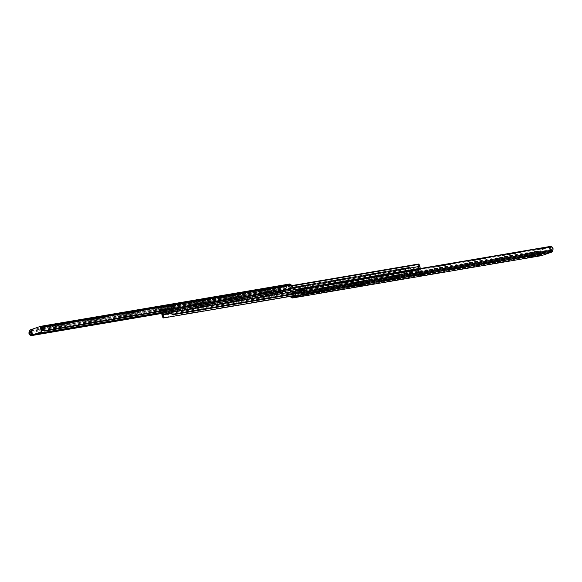 <?xml version="1.0" encoding="UTF-8"?>
<svg xmlns="http://www.w3.org/2000/svg" width="582" height="582" viewBox="0 0 582 582"><rect width="100%" height="100%" fill="white"/><g stroke="black" fill="none" stroke-linecap="round" stroke-linejoin="round"><path stroke-width="0.44" stroke-dasharray="2.91 2.18" d="M423.216 273.809L420.284 274.413L423.216 273.809M479.197 264.293L476.272 264.897L479.197 264.293M361.007 284.387L358.083 284.991L361.007 284.387M319.031 291.524L316.106 292.128L319.031 291.524M550.223 251.395L540.867 254.64L541.646 254.501L540.904 251.46A1.31 0.851 80.4 0 1 541.413 249.904L549.146 247.226A1.31 0.851 80.4 0 1 549.233 247.205A1.31 0.851 80.4 0 1 550.266 248.216L549.481 248.347L550.223 251.395L551.009 251.264L302.524 293.444M541.646 254.501L541.304 254.625A1.571 1.026 80.4 0 1 541.195 254.647A1.571 1.026 80.4 0 1 540.503 254.414L539.769 253.767A1.557 1.018 80.4 0 1 539.558 253.534L538.714 251.722A1.964 1.164 131.3 0 0 538.663 251.671A1.964 1.164 131.3 0 0 537.899 251.504L292.011 293.306A1.964 1.164 131.3 0 0 290.956 293.837L290.731 295.831L289.669 294.899A2.612 1.702 -99.6 0 0 290.214 296.427M295.256 294.579L296.034 294.448L296.311 295.925L295.525 296.056M296.311 295.925L301.636 293.939L301.883 294.958M301.301 295.067L301.054 294.048L301.578 293.772M304.35 293.99L306.889 293.452L303.695 294.266L304.35 293.99L304.597 295.001M537.601 254.334L540.132 253.803L536.946 254.61L537.601 254.334L537.848 255.353M531.381 255.396L533.912 254.858L530.726 255.665L531.381 255.396L531.628 256.407M310.57 292.928L313.109 292.397L309.915 293.204L310.57 292.928L310.817 293.946M291.167 296.267L290.942 296.063A1.557 1.018 80.4 0 1 290.731 295.831M550.288 246.433L550.005 247.314A1.964 0.931 -162 0 1 551.212 247.394L552.34 249.103A1.557 1.018 80.4 0 1 552.267 249.438L551.932 250.456A1.571 1.026 80.4 0 1 551.35 251.14M550.005 247.314L304.117 289.108L304.401 288.236M551.212 247.394L303.455 289.509A1.964 0.931 -162 0 1 304.117 289.108M537.899 251.504L537.266 250.944A1.964 1.164 -48.7 0 1 538.03 251.111A1.964 1.164 -48.7 0 1 538.081 251.162L538.496 252.603A2.612 1.702 -99.6 0 0 539.485 254.647L540.22 255.294A2.619 1.71 -99.6 0 0 541.187 255.702M289.669 294.899L290.323 293.284A1.964 1.164 -48.7 0 1 291.378 292.746L292.011 293.306M537.266 250.944L291.378 292.746M550.266 248.216L551.009 251.264M301.323 292.921L301.2 292.52A0.655 0.429 -99.6 0 0 300.654 292.077L295.518 293.859A0.655 0.429 -99.6 0 0 295.409 293.925M300.654 292.077L295.518 293.859M302.109 292.79L301.2 292.52M301.44 291.946A0.655 0.429 80.4 0 1 301.985 292.382M296.034 294.448A0.655 0.429 80.4 0 1 296.303 293.721M541.413 249.904L549.146 247.226M540.867 254.64L540.125 251.591L540.904 251.46M549.481 248.347A1.31 0.851 -99.6 0 0 548.448 247.335A1.31 0.851 -99.6 0 0 548.36 247.357M540.627 250.042A1.31 0.851 -99.6 0 0 540.125 251.591M416.195 273.627L417.832 272.834L417.476 269.837L409.335 272.66L410.121 272.522L411.161 275.279L410.572 275.57L412.121 275.039L412.485 273.969L415.432 272.951L416.174 273.627L417.723 273.096M276.086 294.936L282.612 293.263L276.086 294.936L275.839 293.917L274.748 293.983L282.365 292.244L274.748 293.983L275.839 293.917L275.592 292.906L281.026 291.298L275.592 292.906M300.974 290.702L307.5 289.028L300.974 290.702L300.727 289.69L299.635 289.756L307.252 288.017L299.635 289.756L300.727 289.69L300.479 288.672L307.005 286.999L300.479 288.672M418.145 268.644L409.743 271.554A1.179 0.771 -99.6 0 0 409.241 272.412A1.179 0.771 -99.6 0 0 409.604 273.584A1.557 1.018 80.4 0 1 410.063 274.682L409.728 275.672A1.31 0.989 -109.1 0 1 409.102 276.217L410.717 274.449A2.612 1.702 -99.6 0 0 409.975 272.798L410.121 272.522M417.476 269.837L418.509 269.837A2.612 1.702 -99.6 0 0 418.625 271.714L418.269 273.038L303.157 292.608M419.018 272.791L418.902 272.82A1.31 0.989 70.9 0 0 419.527 272.274L419.28 271.488A1.557 1.018 80.4 0 1 419.178 270.266A1.179 0.771 -99.6 0 0 418.742 268.797M419.527 272.274L303.346 292.026M418.902 272.82L303.193 292.491M409.219 276.188L295.409 295.43M409.102 276.217L295.43 295.54M409.728 275.672L162.873 317.634M410.594 275.57L412.121 275.039M410.572 275.57L411.161 275.279M417.832 272.834L418.618 272.696L418.262 269.706M416.174 273.627L416.821 273.431L416.035 273.569M415.57 273.016L416.348 272.885L416.821 273.431M416.348 272.885L415.41 272.958M412.485 273.969L415.432 272.951M413.264 273.838L412.376 274.122M412.231 274.886L413.009 274.755L413.162 273.984M409.335 272.66L410.383 275.417M164.524 312.163L164.277 308.904L165.826 308.373L166.568 309.049L169.515 308.031L169.879 306.961L171.406 306.43L172.665 309.34L163.738 312.294M169.879 306.961L171.406 306.43M172.665 309.34L171.879 309.478M418.647 268.731L411.212 271.307A1.179 0.771 80.4 0 1 411.132 271.328A1.179 0.771 80.4 0 1 410.375 270.848A1.179 0.771 80.4 0 1 410.179 269.684A1.557 1.018 -99.6 0 0 410.077 268.462L410.732 268.237A2.612 1.702 80.4 0 1 410.848 270.106L419.382 267.153A2.612 1.702 80.4 0 1 418.64 265.501L419.295 265.268M172.287 310.432A1.179 0.771 80.4 0 1 172.257 310.446L163.855 313.356A1.179 0.771 80.4 0 1 163.775 313.378A1.179 0.771 80.4 0 1 163.353 313.269M172.032 309.413L172.025 309.202A2.612 1.702 80.4 0 1 171.283 307.551L172.898 305.783A1.31 0.989 70.9 0 0 172.272 306.328L171.937 307.318A1.557 1.018 -99.6 0 0 172.396 308.416A1.179 0.771 80.4 0 1 172.752 309.289M172.272 306.328L292.004 285.973M172.898 305.783L291.786 285.573M172.781 305.812L417.665 264.286L418.64 265.501M410.957 270.295L163.607 312.338L410.957 270.295M162.836 310.977A1.557 1.018 -99.6 0 0 162.72 310.512L162.473 309.726A1.31 0.989 -109.1 0 1 163.098 309.18L408.499 267.465A1.31 0.989 -109.1 0 1 409.328 267.764L410.077 268.462M163.513 310.861A2.612 1.702 80.4 0 0 163.375 310.286L163.731 308.962L162.982 309.209M410.732 268.237L409.124 267.247M163.098 309.18L408.499 267.465M162.473 309.726L409.328 267.764M164.277 308.904L165.805 308.373M163.491 309.042L164.168 309.166M163.564 310.853L163.382 309.304M171.617 306.583L170.839 306.721L171.865 309.442M170.839 306.721L171.428 306.43M169.093 307.1L169.769 307.114M169.624 307.878L168.838 308.016L168.991 307.245M168.838 308.016L169.515 308.031M166.59 309.042L168.736 308.162M166.568 309.049L165.79 309.18L166.43 308.984M165.965 308.431L165.179 308.569L165.652 309.115M165.179 308.569L165.826 308.373M158.784 308.191L161.716 307.587L158.784 308.191M158.537 307.172L161.469 306.568L158.537 307.172M102.803 317.707L105.728 317.103L102.803 317.707M102.556 316.688L105.48 316.091L102.556 316.688M220.993 297.613L223.917 297.009L220.993 297.613M220.745 296.602L223.67 295.998L220.745 296.602M262.969 290.476L265.894 289.872L262.969 290.476M262.722 289.465L265.647 288.861L262.722 289.465M277.723 286.882L274.864 287.53L277.723 286.882L277.97 287.901L278.305 287.734L275.111 288.548L277.97 287.901M44.479 326.538L41.62 327.186L44.479 326.538L45.054 327.39L42.064 328.088M50.699 325.476L47.84 326.124L50.699 325.476L51.274 326.335L48.088 327.142L50.947 326.495M271.503 287.945L268.644 288.592L271.503 287.945L271.75 288.956L272.085 288.796L268.891 289.603L271.75 288.956M286.7 284.86L286.948 285.871L287.901 285.638L287.654 284.627L280.117 287.042L280.997 286.911L281.091 287.995L279.476 288.556A1.571 1.026 -99.6 0 0 278.894 289.247L278.56 290.265A1.557 1.018 -99.6 0 0 278.487 290.593L278.007 292.062A2.612 1.702 80.4 0 1 277.927 289.705L278.254 288.687A2.619 1.71 80.4 0 1 279.229 287.544L280.844 286.984M287.654 284.627L40.449 326.364M30.992 330.736L41.111 327.368M281.091 287.995L280.699 286.933M279.586 288.192L286.475 285.944L286.744 287.421A0.655 0.429 80.4 0 1 286.482 288.141L281.346 289.923A0.655 0.429 80.4 0 1 280.8 289.48L280.015 289.618L279.586 288.192L280.946 287.952M286.948 285.871L286.475 285.944L286.228 284.933M292.331 287.101L291.269 286.169A1.557 1.018 -99.6 0 0 291.058 285.937L290.316 285.289A1.571 1.026 -99.6 0 0 289.625 285.049A1.571 1.026 -99.6 0 0 289.523 285.078L287.901 285.638M42.188 328.197L44.727 327.55M291.269 286.169L291.044 288.163A1.964 1.164 -48.7 0 1 289.989 288.694L290.622 289.254M44.734 331.056L44.101 330.496L289.989 288.694M44.101 330.496A1.964 1.164 -48.7 0 1 43.337 330.329M278.007 292.062L278.261 293.364A1.964 0.931 -162 0 1 277.599 293.764L277.883 292.892A1.964 0.931 18 0 0 278.545 292.491L278.261 293.364L30.504 335.487M163.258 313.203L277.599 293.764M32.25 334.643L34.949 334.184M162.844 312.447L277.883 292.892M162.8 312.163L278.545 292.491L278.487 290.593M280.8 289.48L280.117 287.042M286.482 288.141L281.346 289.923M285.689 286.075L285.966 287.552L286.744 287.421M285.697 288.279A0.655 0.429 -99.6 0 0 285.966 287.552M280.015 289.618A0.655 0.429 -99.6 0 0 280.56 290.054M31.777 330.605L32.519 333.653L31.734 333.784M33.458 334.672A1.31 0.851 80.4 0 1 32.519 333.653M421.39 275.104L421.193 274.318M477.371 265.588L477.182 264.795M359.181 285.682L358.992 284.889M317.205 292.819L317.015 292.026M541.304 254.625L292.477 296.922M551.932 250.456L303.106 292.753M552.267 249.438L303.44 291.735M540.22 255.294L291.393 297.591M539.485 254.647L290.658 296.944M538.081 251.162L290.323 293.284M538.714 251.722L290.956 293.837M539.769 253.767L290.942 296.063M540.503 254.414L294.616 296.216M552.34 249.103L552.813 247.641M538.496 252.603L539.558 253.534M312.985 293.415L312.774 292.557M310.497 294.055L310.25 293.044M312.65 293.474L312.454 292.666M316.826 292.928L316.623 292.091M318.703 292.477L318.449 291.458M319.089 292.404L318.841 291.393M358.803 285.798L358.599 284.954M360.68 285.34L360.433 284.322M361.066 285.275L360.818 284.256M476.993 265.705L476.789 264.868M478.87 265.247L478.622 264.228M479.262 265.181L479.015 264.163M533.796 255.884L533.585 255.018M531.301 256.524L531.053 255.505M533.454 255.942L533.258 255.134M540.016 254.821L539.805 253.963M537.521 255.462L537.273 254.45M539.674 254.88L539.478 254.072M421.012 275.221L420.801 274.384M422.881 274.762L422.634 273.751M423.274 274.697L423.027 273.678M306.765 294.477L306.554 293.612M304.277 295.118L304.03 294.099M306.43 294.536L306.234 293.728M418.393 269.662L171.05 311.705L418.4 269.655M409.99 272.572L171.13 313.174M409.743 271.554L162.385 313.603M409.604 273.584L162.247 315.633M419.178 270.266L303.411 289.945M418.509 269.837L171.152 311.894M409.975 272.798L171.166 313.392M410.717 274.449L410.063 274.682M419.28 271.488L418.625 271.714M304.837 289.363L304.342 287.333M302.538 290.44L302.043 288.403M306.408 289.094L305.914 287.064M279.957 293.597L279.462 291.56M277.658 294.667L277.163 292.637M281.521 293.328L281.026 291.298M172.01 309.428L419.367 267.378M163.855 313.356L411.212 271.307M162.822 311.734L410.179 269.684M172.257 310.446L418.305 268.615M172.396 308.416L292.2 288.054M418.298 264.068L417.665 264.286M172.025 309.202L419.382 267.153M163.717 312.119L410.848 270.106M163.375 310.286L162.72 310.512M171.937 307.318L171.283 307.551M158.726 307.303L158.973 308.322M102.738 316.819L102.985 317.837M220.934 296.725L221.182 297.744M262.911 289.596L263.159 290.607M30.402 329.841L279.229 287.544M31.006 330.794L41.533 329.005M42.653 328.815L279.476 288.556M40.915 327.339L289.523 285.078M41.497 327.586L290.316 285.289M42.231 328.233L291.058 285.937M43.286 330.278L291.044 288.163M29.435 330.983L278.254 288.687M29.1 332.002L277.927 289.705M32.01 334.403L36.571 333.624M31.37 332.286L41.897 330.496M43.272 330.263L278.56 290.265M31.144 331.362L41.671 329.572M42.872 329.368L278.894 289.247M269.299 288.316L269.546 289.334M271.183 288.054L271.43 289.072M268.979 288.432L269.226 289.443M263.297 289.523L263.551 290.542M265.13 288.89L265.377 289.909M264.737 288.956L264.985 289.974M221.32 296.66L221.567 297.678M223.153 296.027L223.401 297.046M222.761 296.093L223.008 297.111M103.13 316.753L103.378 317.772M104.964 316.121L105.211 317.132M104.571 316.186L104.818 317.205M48.495 325.855L48.742 326.866M50.372 325.593L50.619 326.604M48.168 325.964L48.415 326.982M42.275 326.909L42.522 327.928M44.152 326.648L44.399 327.666M41.948 327.026L42.195 328.037M159.119 307.238L159.366 308.249M160.952 306.605L161.199 307.616M160.559 306.67L160.807 307.682M275.519 287.261L275.766 288.272M277.403 286.999L277.65 288.01M275.199 287.37L275.446 288.388M541.195 254.647L292.375 296.951M301.483 291.931L300.698 292.069M538.03 251.111L538.663 251.671M313.356 293.408L313.109 292.397M310.162 294.223L309.915 293.204M316.353 293.139L316.106 292.128M319.605 292.375L319.358 291.356M358.33 286.002L358.083 284.991M361.582 285.238L361.335 284.227M476.52 265.909L476.272 264.897M479.779 265.145L479.532 264.133M534.16 255.876L533.912 254.858M530.973 256.684L530.726 255.665M540.38 254.814L540.132 253.803M537.193 255.629L536.946 254.61M420.531 275.432L420.284 274.413M423.791 274.668L423.543 273.649M307.136 294.47L306.889 293.452M303.942 295.278L303.695 294.266M548.448 247.335L549.233 247.205M299.883 290.767L299.388 288.737M307.5 289.028L307.005 286.999M274.995 295.001L274.5 292.972M282.612 293.263L282.117 291.233M163.775 313.378L411.132 271.328M158.209 307.332L158.457 308.351M102.221 316.855L102.468 317.867M220.418 296.762L220.665 297.773M262.395 289.625L262.642 290.644M40.805 327.353L289.625 285.049M281.244 287.923L280.997 286.911M280.517 290.069L281.302 289.931M271.838 287.777L272.085 288.796M268.644 288.592L268.891 289.603M265.647 288.861L265.894 289.872M223.67 295.998L223.917 297.009M105.48 316.091L105.728 317.103M51.027 325.316L51.274 326.335M47.84 326.124L48.088 327.142M44.807 326.371L45.054 327.39M41.62 327.186L41.868 328.197M161.469 306.568L161.716 307.587M278.058 286.722L278.305 287.734M274.864 287.53L275.111 288.548"/><path stroke-width="0.87" d="M423.463 274.828L420.531 275.432L423.463 274.828M479.444 265.312L476.52 265.909L479.444 265.312M361.255 285.398L358.33 286.002L361.255 285.398M319.278 292.535L316.353 293.139L319.278 292.535M304.597 295.001L307.136 294.47L304.597 295.001M537.848 255.353L540.38 254.814L537.848 255.353M531.628 256.407L534.16 255.876L531.628 256.407M310.817 293.946L313.356 293.408L310.817 293.946M300.923 294.07L301.003 295.089L301.883 294.958L295.772 297.067L294.347 297.373L294.099 296.362L292.477 296.922A1.571 1.026 80.4 0 1 292.375 296.951A1.571 1.026 80.4 0 1 291.684 296.711L291.167 296.267M290.214 296.427A2.612 1.702 -99.6 0 0 290.658 296.944L291.393 297.591A2.619 1.71 -99.6 0 0 292.55 297.984A2.619 1.71 -99.6 0 0 292.724 297.933L294.347 297.373M541.187 255.702A2.619 1.71 -99.6 0 0 541.376 255.68A2.619 1.71 -99.6 0 0 541.551 255.636L551.598 252.159A2.619 1.71 -99.6 0 0 552.565 251.017L552.9 249.998A2.612 1.702 -99.6 0 0 552.813 247.641L551.496 246.513A1.964 0.931 18 0 0 550.288 246.433L304.401 288.236A1.964 0.931 18 0 0 303.739 288.636L303.513 291.407A1.557 1.018 80.4 0 1 303.44 291.735L303.106 292.753A1.571 1.026 80.4 0 1 302.524 293.444L300.909 294.005M301.156 295.016L302.771 294.456A2.619 1.71 -99.6 0 0 303.746 293.313L304.073 292.295A2.612 1.702 -99.6 0 0 303.993 289.938L303.513 291.407M294.099 296.362L295.052 296.129L295.3 297.14M295.409 293.925A0.655 0.429 -99.6 0 0 295.256 294.579L295.525 296.056L295.052 296.129M551.496 246.513L303.739 288.636L303.993 289.938M301.578 293.772L301.323 292.921M295.525 296.056L295.772 297.067M302.327 293.51L302.109 292.79M171.923 313.538A1.557 1.018 80.4 0 1 171.821 312.316A1.179 0.771 -99.6 0 0 171.625 311.152A1.179 0.771 -99.6 0 0 170.868 310.672A1.179 0.771 -99.6 0 0 170.788 310.693L162.385 313.603A1.179 0.771 -99.6 0 0 161.883 314.462A1.179 0.771 -99.6 0 0 162.247 315.633A1.557 1.018 80.4 0 1 162.705 316.732L163.36 316.499A2.612 1.702 -99.6 0 0 162.618 314.847L171.152 311.894A2.612 1.702 -99.6 0 0 171.268 313.763L171.923 313.538L172.672 314.236A1.31 0.989 70.9 0 0 173.501 314.535L172.876 314.753L171.268 313.763M418.742 268.797A1.179 0.771 -99.6 0 0 418.225 268.622A1.179 0.771 -99.6 0 0 418.145 268.644L170.948 310.664M303.346 292.026L172.672 314.236M303.193 292.491L173.501 314.535M303.157 292.608L172.876 314.753M295.409 295.43L163.702 317.932A1.31 0.989 -109.1 0 1 162.873 317.634L162.705 316.732M163.36 316.499L164.335 317.714M295.43 295.54L163.702 317.932M163.513 310.861A2.612 1.702 80.4 0 1 163.491 312.163L163.564 310.853M163.353 313.269A1.179 0.771 80.4 0 1 162.822 311.734A1.557 1.018 -99.6 0 0 162.836 310.977M292.004 285.973L419.127 264.366L419.295 265.268A1.557 1.018 -99.6 0 0 419.753 266.367A1.179 0.771 80.4 0 1 420.117 267.538A1.179 0.771 80.4 0 1 419.615 268.397L418.647 268.731M172.752 309.289A1.179 0.771 80.4 0 1 172.287 310.432M291.786 285.573L418.298 264.068A1.31 0.989 70.9 0 1 419.127 264.366M32.767 334.796A1.31 0.851 -99.6 0 0 32.854 334.774L33.64 334.643A1.31 0.851 80.4 0 1 33.552 334.665L32.767 334.796A1.31 0.851 -99.6 0 1 31.734 333.784L30.65 330.86A1.571 1.026 -99.6 0 0 30.068 331.544L29.733 332.562A1.557 1.018 -99.6 0 0 29.66 332.897L30.788 334.606A1.964 0.931 18 0 0 31.995 334.686L31.712 335.567A1.964 0.931 -162 0 1 30.504 335.487L29.187 334.359A2.612 1.702 80.4 0 1 29.1 332.002L29.435 330.983A2.619 1.71 80.4 0 1 30.402 329.841L40.449 326.364A2.619 1.71 80.4 0 1 40.624 326.32A2.619 1.71 80.4 0 1 41.78 326.706L42.515 327.353A2.612 1.702 80.4 0 1 43.505 329.397L43.919 330.838A1.964 1.164 131.3 0 0 43.97 330.889A1.964 1.164 131.3 0 0 44.734 331.056L290.622 289.254A1.964 1.164 131.3 0 0 291.677 288.716L292.331 287.101A2.612 1.702 80.4 0 0 291.342 285.056L290.607 284.409A2.619 1.71 80.4 0 0 289.45 284.016A2.619 1.71 80.4 0 0 289.276 284.067M43.97 330.889L43.337 330.329A1.964 1.164 -48.7 0 1 43.286 330.278L42.442 328.466A1.557 1.018 -99.6 0 0 42.231 328.233L41.497 327.586A1.571 1.026 -99.6 0 0 40.805 327.353A1.571 1.026 -99.6 0 0 40.696 327.375M31.712 335.567L163.258 313.203M34.949 334.184L162.844 312.447M32.854 334.774L40.587 332.096A1.31 0.851 -99.6 0 0 41.096 330.54L40.354 327.499M41.096 330.54L41.875 330.409L41.14 327.375M33.64 334.643L40.587 332.096M41.875 330.409A1.31 0.851 80.4 0 1 41.373 331.958M541.551 255.636L292.724 297.933M551.598 252.159L302.771 294.456M552.9 249.998L304.073 292.295M552.565 251.017L303.746 293.313M294.616 296.216L291.684 296.711M171.13 313.174L162.633 314.622M303.411 289.945L171.821 312.316M171.166 313.392L162.618 314.847M418.305 268.615L419.615 268.397M292.2 288.054L419.753 266.367M41.533 329.005L42.653 328.815M43.919 330.838L291.677 288.716M42.515 327.353L291.342 285.056M41.78 326.706L290.607 284.409M30.788 334.606L32.01 334.403M36.571 333.624L162.8 312.163M29.733 332.562L31.37 332.286M41.897 330.496L43.272 330.263M30.068 331.544L31.144 331.362M41.671 329.572L42.872 329.368M42.442 328.466L43.505 329.397M29.187 334.359L29.66 332.897M541.376 255.68L292.55 297.984M300.756 294.077L301.003 295.089M418.225 268.622L170.868 310.672M40.624 326.32L289.45 284.016"/></g></svg>
